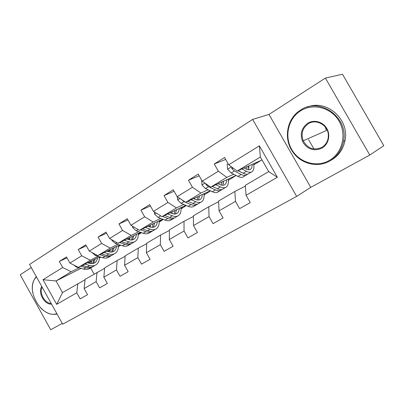 <?xml version="1.0" encoding="UTF-8"?>
<svg xmlns="http://www.w3.org/2000/svg" width="404" height="404" viewBox="0 0 404 404"><rect width="100%" height="100%" fill="white"/><g stroke="black" fill="none" stroke-linecap="round" stroke-linejoin="round"><path stroke-width="0.61" d="M369.796 155.045L383.8 145.698L342.496 74.25L325.387 78.083L268.973 114.433L252.631 119.402L296.652 196.389L310.752 187.37L369.796 155.045L325.387 78.083M252.631 119.402L29.532 264.438L62.701 324.18L296.652 196.389M31.285 267.594L20.2 274.735L50.697 329.75L62.272 323.412M225.674 159.449L214.251 163.989L218.357 171.215L202.232 181.194L198.202 174.084L188.451 180.219L192.435 187.254L177.179 196.687L173.271 189.769L164.039 195.576L167.902 202.429L153.454 211.368L149.657 204.626L140.9 210.131L144.657 216.807L130.952 225.291L127.255 218.716L118.948 223.942L122.599 230.452L109.575 238.512L105.984 232.098L98.081 237.067L101.641 243.42L89.249 251.086L85.754 244.824L78.23 249.556L81.694 255.757L69.897 263.06L66.488 256.944L59.322 261.449L62.696 267.514L42.991 279.699L56.686 304.358L62.499 292.597L85.047 279.765M214.251 163.989L224.568 157.499L228.725 164.807L259.378 145.839L277.341 177.275L246.066 195.284L250.243 202.621L239.617 208.631L235.497 201.374L219.049 210.848L223.099 217.983L213.054 223.665L209.055 216.605L193.501 225.563L197.43 232.507L187.926 237.885L184.042 231.012L169.306 239.496L173.119 246.263L164.11 251.364L160.338 244.662L146.359 252.712L150.066 259.312L141.516 264.15L137.845 257.616L124.568 265.266L128.174 271.7L120.044 276.301L116.473 269.928L103.843 277.2L107.353 283.482L99.616 287.86L96.142 281.639L84.113 288.567L87.532 294.703L80.159 298.874L76.775 292.794L56.686 304.358M236.113 175.472L210.726 187.118L226.816 177.356L233.694 174.25M248.546 167.539L248.94 167.362M248.899 167.998L248.632 168.155M245.349 186.168L234.845 191.476L218.604 201.005L219.049 210.848M226.816 177.356L218.357 171.215M210.726 187.118L202.232 181.194M235.497 201.374L234.845 191.476M210.262 190.789L185.709 202.293L200.939 193.051L208.04 189.769M218.635 201.732L208.732 206.798L193.359 215.817L193.501 225.563M200.939 193.051L192.435 187.254M185.709 202.293L177.179 196.687M209.055 216.605L208.732 206.798M185.79 205.338L162.004 216.67L176.442 207.914L183.734 204.474M204.055 194.885L205.005 194.44L204.065 195.006M193.37 216.473L184.007 221.301L169.438 229.851L169.306 239.496M176.442 207.914L167.902 202.429M162.004 216.67L153.454 211.368M184.042 231.012L184.007 221.301M162.58 219.165L139.511 230.315L153.217 222.003L160.671 218.433M171.437 213.267L172.089 212.958M181.037 208.666L182.754 207.843L181.048 208.873M169.428 230.447L160.565 235.057L146.738 243.173L146.359 252.712M153.217 222.003L144.657 216.807M139.511 230.315L130.952 225.291M160.338 244.662L160.565 235.057M140.531 232.325L118.135 243.284L131.159 235.381L138.754 231.694M149.167 226.634L150.505 225.982M159.146 221.786L161.544 220.619L159.151 222.064M146.713 243.713L138.309 248.117L125.164 255.828L124.568 265.266M131.159 235.381L122.599 230.452M118.135 243.284L109.575 238.512M137.845 257.616L138.309 248.117M118.392 245.571L97.793 255.621L110.191 248.101L117.897 244.314M127.977 239.36L129.942 238.395M138.289 234.295L141.309 232.81L138.289 234.628M125.134 256.323L117.15 260.529L104.641 267.867L103.843 277.2M110.191 248.101L101.641 243.42M97.793 255.621L89.249 251.086M116.473 269.928L117.15 260.529M99.601 256.808L78.421 267.377L90.233 260.211L98.036 256.338M107.802 251.49L110.327 250.238M118.407 246.228L120.533 245.172M109.363 251.939L110.055 251.596M120.7 245.228L118.397 246.612M104.601 268.327L85.093 279.341L84.113 288.567M90.233 260.211L81.694 255.757M78.421 267.377L69.897 263.06M96.142 281.639L97.01 272.346M81.063 268.352L56.025 280.962L71.21 271.751L79.093 267.807M88.567 263.06L91.602 261.545M99.424 257.631L100.515 257.08M100.854 257.186L99.409 258.055M91.279 262.954L90.339 263.519M71.21 271.751L62.696 267.514M62.499 292.597L56.025 280.962L42.991 279.699M76.775 292.794L77.815 283.608M313.948 148.965L308.611 139.673M90.647 267.953L94.066 274.074M246.066 195.284L245.284 185.35L268.7 171.614L260.363 157.01L237.158 171.084L262.05 159.959M253.783 164.812L261.201 160.343M228.381 180.356L236.032 175.508M205.005 194.44L210.499 190.895M182.754 207.843L186.234 205.52M161.544 220.619L163.201 219.402M277.341 177.275L268.7 171.614M260.363 157.01L259.378 145.839M237.158 171.084L228.725 164.807M99.424 257.02L99.717 256.843M100.268 257.01L99.429 257.429M66.998 257.858L59.322 261.449M86.31 245.824L78.23 249.556M120.291 245.092L118.407 246.026M106.595 233.194L98.081 237.067M141.218 232.648L138.289 234.088M138.264 233.573L139.486 232.835M127.937 219.922L118.948 223.942M161.454 220.458L159.136 221.579M159.1 220.998L160.338 220.251M150.414 205.969L140.9 210.131M182.659 207.676L181.027 208.459M180.972 207.792L182.224 207.035M174.119 191.274L164.039 195.576M204.909 194.268L204.04 194.678M203.959 193.915L205.227 193.147M199.167 175.791L188.451 180.219M223.24 182.275L223.523 182.103M228.149 179.31L229.437 178.533M248.94 167.13L248.516 167.327M248.465 167.044L248.94 166.761M253.641 163.923L254.944 163.135M268.973 114.433L310.752 187.37M73.584 264.928L76.513 267.089L83.643 269.069C86.299 269.766 88.562 269.438 90.425 268.084L91.501 267.443M91.031 263.61L91.683 260.762M84.906 264.14L89.612 265.484C92.269 266.196 94.526 265.882 96.374 264.534C98.475 262.863 99.49 260.317 99.419 256.899M87.618 262.787L89.436 263.312C91.652 263.913 93.536 263.65 95.081 262.524C96.44 261.459 97.258 259.903 97.526 257.843M80.679 266.246L85.9 267.711C88.557 268.418 90.814 268.094 92.673 266.741L92.794 266.65M93.895 259.656L92.536 263.565M95.208 265.231L94.102 265.888C92.248 267.241 89.991 267.559 87.335 266.852L82.31 265.433M93.395 263.378L95.299 258.954M36.506 276.993C24.119 288.001 41.38 319.17 56.853 313.65M57.065 314.024C51.449 315.216 45.97 313.201 40.632 307.984M32.729 292.733C31.613 286.007 32.81 280.644 36.315 276.654M51.545 304.091C44.496 305.01 37.481 292.355 41.794 286.527M42.188 287.229C38.84 292.799 44.834 303.606 51.177 303.424M300.586 110.832C288.077 118.63 284.174 136.537 291.688 149.445C299.016 162.458 316.302 167.842 329.154 160.545C342.112 153.449 347.071 134.82 339.097 121.22C331.315 107.504 312.974 102.843 300.586 110.832M329.714 161.034C317.615 168.069 301.142 163.908 293.082 152.323C283.209 139.259 286.567 118.508 300.475 110.146C319.529 96.591 349.021 117.372 343.516 141.4C341.698 150.152 337.098 156.696 329.714 161.034M307.712 123.235C313.964 119.326 323.003 121.755 326.836 128.523C330.76 135.229 328.422 144.455 321.998 148.091C314.383 151.434 308.101 149.611 303.136 142.627C299.601 134.8 301.126 128.341 307.712 123.235M321.862 147.369C326.22 144.617 328.376 140.552 328.331 135.173C328.225 125.19 316.191 118.448 308.297 123.755C302.455 128.058 300.768 133.739 303.247 140.804C307.691 148.561 313.898 150.748 321.862 147.369M307.484 107.025C326.619 99.106 349.783 119.422 345.001 140.617C343.188 149.313 338.613 155.823 331.27 160.136M303.247 140.804L326.356 130.542L325.422 127.23M92.046 252.571L95.455 255.56L102.571 257.702C105.222 258.454 107.459 258.166 109.282 256.833L110.489 256.111M109.908 252.035L110.398 249.389M104.126 252.495L108.828 253.944C111.479 254.717 113.706 254.439 115.514 253.111C117.564 251.46 118.523 248.899 118.387 245.44M106.792 251.177L108.61 251.743C110.822 252.394 112.686 252.167 114.196 251.051C115.524 250 116.302 248.44 116.529 246.359M99.687 254.687L104.939 256.277C107.59 257.04 109.822 256.757 111.64 255.424L111.802 255.298M112.721 248.243L111.534 252.076M114.372 253.793L113.135 254.53C111.322 255.863 109.09 256.146 106.439 255.379L101.399 253.838M112.448 251.909L114.196 247.516M111.792 239.749L111.893 240.431L115.322 243.476L122.412 245.784C125.053 246.602 127.265 246.354 129.038 245.041L130.386 244.238M129.664 239.87L129.992 237.481M124.286 240.274L128.977 241.844C131.613 242.683 133.81 242.451 135.572 241.143C137.567 239.511 138.461 236.946 138.254 233.436M126.896 238.996L128.714 239.612C130.916 240.319 132.754 240.122 134.224 239.027C135.522 237.996 136.259 236.426 136.441 234.325M119.619 242.557L124.897 244.294C127.533 245.122 129.74 244.88 131.512 243.567L131.714 243.4M132.436 236.284L131.431 240.026M134.456 241.809L133.078 242.632C131.31 243.94 129.108 244.178 126.472 243.349L121.417 241.678M132.416 239.885L133.982 235.527M132.532 226.215L132.724 227.629L136.178 230.785L143.233 233.28C145.859 234.163 148.036 233.961 149.763 232.674L151.263 231.78M150.359 227.053L150.535 224.988M145.455 227.442L150.126 229.139C152.747 230.048 154.914 229.861 156.621 228.583C158.55 226.977 159.373 224.402 159.085 220.852M148.005 226.21L149.818 226.876C152.01 227.644 153.818 227.487 155.242 226.417C156.494 225.402 157.186 223.831 157.318 221.71M140.536 229.82L145.839 231.714C148.465 232.608 150.636 232.411 152.353 231.128L152.606 230.921M153.106 223.745L152.303 227.361M155.535 229.23L154 230.144C152.288 231.431 150.116 231.618 147.495 230.719L142.435 228.901M153.358 227.265L154.732 222.958M154.333 211.913L154.626 214.165L158.105 217.443L165.115 220.14C167.721 221.099 169.857 220.953 171.518 219.69L173.185 218.695M172.043 213.509L172.089 211.868M167.716 213.948L172.362 215.787C174.962 216.771 177.083 216.64 178.725 215.393C180.583 213.817 181.325 211.236 180.952 207.641M170.19 212.772L172.003 213.494C174.174 214.322 175.947 214.216 177.321 213.166C178.528 212.171 179.169 210.6 179.24 208.459M162.524 216.423L167.852 218.493C170.458 219.463 172.589 219.322 174.245 218.064L174.548 217.806M176.508 210.196L176.452 209.787M174.801 210.575L174.205 214.029M177.674 216.019L175.972 217.034C174.321 218.286 172.195 218.428 169.594 217.448L164.529 215.468M175.356 213.999L176.518 209.757M177.29 196.758L177.684 199.995L181.184 203.404L188.128 206.318C190.708 207.358 192.799 207.267 194.395 206.04L196.243 204.939M194.768 199.157L194.733 198.066M191.153 199.743L195.758 201.732C198.334 202.803 200.404 202.732 201.98 201.515C203.752 199.98 204.404 197.394 203.934 193.753M193.541 198.622L195.344 199.409C197.49 200.308 199.222 200.248 200.536 199.233C201.692 198.258 202.273 196.692 202.283 194.526M181.512 199.536L184.078 201.641L191.011 204.586C193.592 205.636 195.672 205.55 197.263 204.328L197.617 204.01M199.359 197.314L199.187 195.98M197.596 196.723L197.213 199.975M200.97 202.116L199.081 203.242C197.5 204.464 195.42 204.545 192.844 203.485L187.779 201.323M198.48 200.031L199.409 195.874M201.652 180.164L201.99 185.057L205.51 188.602L212.373 191.759C214.923 192.885 216.958 192.859 218.473 191.673L220.523 190.451M218.589 183.921L218.549 183.527M215.857 184.764L220.417 186.926C222.958 188.082 224.972 188.077 226.462 186.906C228.144 185.411 228.694 182.825 228.119 179.139M218.15 183.714L219.943 184.567C222.059 185.542 223.745 185.537 224.988 184.557C226.083 183.613 226.604 182.047 226.538 179.861M205.702 183.613L205.969 184.547L208.56 186.744L215.413 189.931C217.958 191.072 219.988 191.052 221.493 189.87L221.907 189.481M223.392 183.613L223.094 181.441M221.579 182.138L221.412 185.113M225.498 187.476L223.412 188.724C221.912 189.905 219.887 189.92 217.347 188.769L212.287 186.401M222.821 185.3L223.498 181.26M228.124 163.746L227.129 164.362L227.649 169.291L231.179 172.983L237.946 176.402C240.456 177.624 242.425 177.664 243.859 176.523L246.122 175.174M241.935 168.948L246.445 171.296C248.94 172.553 250.889 172.619 252.288 171.493C253.853 170.054 254.293 167.468 253.606 163.736M244.117 167.973L245.895 168.907C247.98 169.968 249.606 170.023 250.778 169.079C251.803 168.165 252.248 166.61 252.106 164.403M231.856 167.135L231.82 168.715L234.406 171.023L241.158 174.472C243.662 175.71 245.622 175.76 247.041 174.624L247.511 174.149M248.707 169.049L248.278 166.115M246.839 166.756L246.874 169.352M242.122 172.695L237.971 170.72M251.374 172.038L249.066 173.417C247.657 174.548 245.698 174.493 243.198 173.245L238.143 170.645M248.475 169.736L248.874 165.847M233.744 168.544L233.229 168.155M85.9 267.711L83.643 269.069M89.612 265.484L87.335 266.852M77.119 266.716L76.513 267.089M104.939 256.277L102.571 257.702M108.828 253.944L106.439 255.379M96.49 254.929L95.455 255.56M112.332 240.047L111.878 240.324M124.897 244.294L122.412 245.784M128.977 241.844L126.472 243.349M116.832 242.557L115.322 243.476M133.704 226.907L132.709 227.518M145.839 231.714L143.233 233.28M150.126 229.139L147.495 230.719M138.208 229.553L136.178 230.785M156.207 213.075L154.611 214.054M167.852 218.493L165.115 220.14M172.362 215.787L169.594 217.448M160.701 215.862L158.105 217.443M179.926 198.495L177.669 199.879M191.011 204.586L188.128 206.318M195.758 201.732L192.844 203.485M184.078 201.641L181.184 203.404M204.969 183.098L201.975 184.941M215.413 189.931L212.373 191.759M220.417 186.926L217.347 188.769M208.56 186.744L205.51 188.602M206.626 184.259L205.969 184.547M231.442 166.827L227.634 169.165M241.158 174.472L237.946 176.402M246.445 171.296L243.198 173.245M234.406 171.023L231.179 172.983M233.184 168.125L231.82 168.715M94.112 263.105L95.081 262.524M345.001 140.617L343.516 141.4M113.246 251.621L114.196 251.051M133.295 239.587L134.224 239.027M154.338 226.957L155.242 226.417M176.447 213.691L177.321 213.166M199.697 199.733L200.536 199.233M224.19 185.037L224.988 184.557M250.02 169.534L250.778 169.079"/></g></svg>
